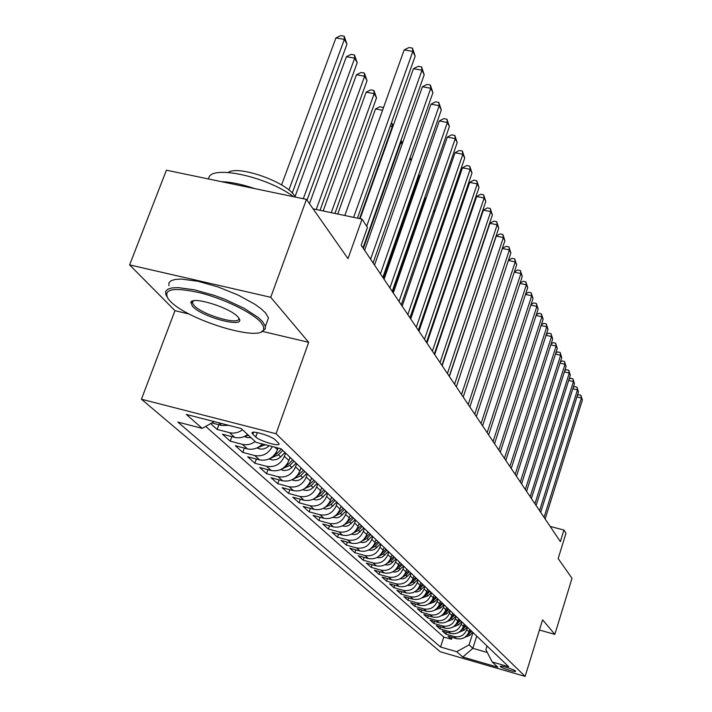 <?xml version="1.0" encoding="UTF-8"?>
<svg xmlns="http://www.w3.org/2000/svg" width="712" height="712" viewBox="0 0 712 712"><rect width="100%" height="100%" fill="white"/><g stroke="black" fill="none" stroke-linecap="round" stroke-linejoin="round"><path stroke-width="1.07" d="M515.461 671.007C514.028 669.36 499.584 664.999 500.305 666.432L500.474 666.663C501.987 668.328 516.289 672.644 515.613 671.229L515.461 671.007M141.439 399.218L440.265 651.765L525.127 676.4L276.051 433.742L141.439 399.218L174.983 310.681L189.223 314.054M262.354 331.365L308.679 342.33L270.729 297.296L129.611 264.909L174.983 310.681M129.611 264.909L166.403 170.195L306.472 199.396L347.999 258.661L362.052 219.127L313.084 208.839M539.429 630.04L554.844 634.374L572.012 578.322L558.172 558.573L566.004 533.217L563.948 530.031L550.171 526.444M270.729 297.296L306.472 199.396M210.61 423.604L217.151 429.461L218.878 424.752M247.634 434.534C243.548 437.48 239.241 438.423 234.738 437.39L222.438 434.195L230.216 441.164L231.854 436.643M262.372 443.977C257.993 448.427 253 450.055 247.393 448.872L235.298 445.712L242.783 452.414L244.35 448.07M278.08 448.133L277.511 449.744C273.773 457.78 267.792 461.171 259.568 459.916L247.678 456.793L254.878 463.236L256.373 459.071M290.051 457.335L288.903 460.575C285.254 468.469 279.38 471.798 271.29 470.543L259.586 467.455L266.528 473.667L267.952 469.662M300.998 467.82L299.877 471.006C296.308 478.767 290.541 482.033 282.584 480.796L271.067 477.734L277.76 483.724L279.122 479.87M311.562 477.93L310.468 481.063C306.97 488.699 301.301 491.903 293.469 490.666L282.139 487.649L288.591 493.425L289.9 489.714M321.744 487.684L320.676 490.773C317.249 498.275 311.678 501.426 303.971 500.198L292.819 497.207L299.049 502.788L300.295 499.21M331.578 497.109L330.528 500.136C327.173 507.522 321.699 510.611 314.117 509.4L303.134 506.437L309.15 511.83L310.343 508.386M341.075 506.205L340.051 509.187C336.758 516.458 331.383 519.493 323.907 518.283L313.093 515.354L318.905 520.561L320.053 517.241M350.26 514.999L349.254 517.936C346.032 525.091 340.737 528.073 333.376 526.88L322.723 523.979L328.348 529.016L329.451 525.803M359.142 523.498L358.154 526.391C354.985 533.439 349.779 536.367 342.534 535.184L332.032 532.318L337.47 537.186L338.529 534.089M367.73 531.722L366.76 534.578C363.654 541.512 358.537 544.395 351.39 543.22L341.039 540.381L346.308 545.098L347.331 542.108M376.043 539.687L375.099 542.5C372.056 549.335 367.009 552.165 359.969 550.999L349.77 548.196L354.87 552.761L355.849 549.869M384.106 547.403L383.172 550.171C380.181 556.909 375.215 559.694 368.273 558.537L358.216 555.761L363.165 560.184L364.108 557.389M391.912 554.879L390.995 557.612C388.058 564.251 383.172 566.992 376.328 565.844L366.404 563.094L371.201 567.384L372.109 564.669M399.477 562.133L398.587 564.821C395.694 571.362 390.879 574.068 384.133 572.92L374.352 570.205L378.998 574.361L379.879 571.736M406.819 569.164L405.947 571.816C403.108 578.269 398.355 580.921 391.707 579.791L382.05 577.103L386.563 581.143L387.417 578.598M413.948 575.99L413.085 578.607C410.299 584.961 405.618 587.587 399.058 586.457L389.535 583.796L393.914 587.72L394.733 585.246M420.863 582.612L420.018 585.193C417.276 591.467 412.666 594.048 406.187 592.936L396.789 590.293L401.043 594.102L401.835 591.708M427.583 589.047L426.755 591.592C424.058 597.786 419.51 600.323 413.12 599.219L403.846 596.611L407.976 600.314L408.741 597.991M434.115 595.303L433.297 597.813C430.644 603.918 426.159 606.428 419.858 605.333L410.699 602.744L414.713 606.339L415.452 604.087M440.47 601.382L439.66 603.865C437.043 609.89 432.629 612.356 426.399 611.27L417.357 608.707L421.273 612.204L421.985 610.015M446.638 607.292L445.846 609.739C443.273 615.693 438.912 618.123 432.771 617.046L423.836 614.509L427.645 617.918L428.339 615.791M452.645 613.05L451.871 615.462C449.334 621.336 445.036 623.73 438.966 622.662L430.146 620.152L433.848 623.472L434.516 621.398M458.492 618.648L457.727 621.033C455.226 626.827 450.981 629.194 444.991 628.135L436.278 625.643L439.882 628.874L440.532 626.863M464.179 624.095L463.432 626.453C460.967 632.176 456.784 634.508 450.856 633.457L442.25 630.992L445.765 634.134L446.397 632.185M362.052 219.127L367.445 227.44L361.162 245.186L560.362 541.609L563.948 530.031M252.813 434.213L255.759 436.981C259.844 441.191 280.706 447.234 279.006 443.692L275.5 440.06C271.539 435.815 250.25 429.647 252.11 433.279L252.813 434.213L253.517 432.246M487.026 645.971L485.86 649.664L492.214 661.973L508.724 666.752L281.195 448.854L256.017 442.33L241.199 428.544L186.313 414.428L202.217 428.384L177.822 422.065L440.559 647.021L456.739 651.702L469.066 644.841L472.839 648.312L487.311 652.477M492.214 661.973L497.83 667.197L462.809 657.034L456.739 651.702M467.526 627.299L466.778 629.639C464.34 635.318 460.183 637.632 454.309 636.59L445.765 634.134M469.724 629.399L468.986 631.731L466.778 629.639M461.928 621.932L461.162 624.299C458.697 630.049 454.478 632.398 448.533 631.348L439.882 628.874M456.169 616.423L455.404 618.817C452.894 624.647 448.622 627.032 442.597 625.964L433.848 623.472M450.26 610.763L449.477 613.192C446.931 619.093 442.606 621.505 436.5 620.437L427.645 617.918M444.19 604.951L443.398 607.407C440.808 613.388 436.42 615.836 430.244 614.759L421.273 612.204M437.951 598.97L437.141 601.462C434.507 607.523 430.066 610.006 423.8 608.911L414.713 606.339M431.525 592.82L430.707 595.348C428.028 601.489 423.524 604.007 417.188 602.904L407.976 600.314M424.922 586.492L424.085 589.055C421.37 595.277 416.796 597.84 410.37 596.727L401.043 594.102M418.122 579.986L417.268 582.576C414.509 588.886 409.872 591.485 403.357 590.364L393.914 587.72M411.127 573.285L410.254 575.91C407.442 582.309 402.743 584.944 396.139 583.813L386.563 581.143M403.909 566.378L403.028 569.039C400.171 575.527 395.391 578.206 388.707 577.067L378.998 574.361M396.477 559.258L395.578 561.964C392.668 568.541 387.826 571.264 381.036 570.116L371.201 567.384M388.814 551.916L387.898 554.666C384.934 561.341 380.012 564.1 373.141 562.943L363.165 560.184M380.911 544.351L379.977 547.136C376.959 553.909 371.967 556.713 364.989 555.547L354.87 552.761M372.75 536.537L371.798 539.358C368.727 546.237 363.654 549.086 356.57 547.92L346.308 545.098M364.322 528.464L363.351 531.339C360.228 538.317 355.065 541.218 347.883 540.034L337.47 537.186M355.617 520.134L354.629 523.044C351.443 530.129 346.201 533.083 338.903 531.891L328.348 529.016M346.628 511.51L345.614 514.473C342.356 521.673 337.034 524.673 329.629 523.471L318.905 520.561M337.319 502.601L336.287 505.609C332.967 512.925 327.547 515.977 320.035 514.767L309.15 511.83M327.689 493.38L326.63 496.433C323.248 503.865 317.739 506.98 310.103 505.76L299.049 502.788M317.712 483.831L316.635 486.928C313.182 494.493 307.575 497.652 299.814 496.433L288.591 493.425M307.379 473.934L306.276 477.084C302.751 484.774 297.046 487.996 289.161 486.759L277.76 483.724M296.673 463.672L295.542 466.876C291.938 474.699 286.126 477.983 278.116 476.737L266.528 473.667M285.557 453.028L284.399 456.294C280.715 464.242 274.796 467.588 266.653 466.342L254.878 463.236M228.872 425.375L221.574 425.447L211.802 422.928M205.688 426.408L443.772 637.044L451.488 639.269L452.102 637.365M468.986 631.731C466.565 637.382 462.426 639.688 456.579 638.646L448.07 636.208L451.488 639.269M272.322 446.558C268.264 453.829 262.417 456.828 254.754 455.547L242.783 452.414M255.145 441.52C251.105 444.422 246.85 445.365 242.392 444.332L230.216 441.164M242.534 429.781C238.404 432.754 234.07 433.715 229.54 432.665L217.151 429.461M308.679 342.33L276.051 433.742M554.844 634.374L542.588 619.823L525.127 676.4M476.72 636.101L472.839 648.312L462.809 657.034M472.982 632.523L469.066 644.841M214.152 421.593L202.217 428.384M443.772 637.044L440.559 647.021M353.624 217.356L412.835 51.424L415.158 56.186L357.46 218.166M344.839 215.514L404.176 49.902L412.835 51.424L412.462 48.131L415.158 56.186M404.176 49.902L409 47.526L412.462 48.131M292.24 193.05L346.984 44.162L344.368 39.4L335.939 37.923L281.569 184.942M335.939 37.923L340.808 35.6L344.172 36.187L344.368 39.4L288.885 190.015M344.172 36.187L346.984 44.162M260.975 322.42C252.6 312.746 224.253 298.889 199.832 292.748C173.523 286.989 162.915 288.947 168.023 298.622L170.141 301.078C187.247 319.919 260.289 342.285 263.654 329.594L263.573 326.416L260.975 322.42M166.608 296.13L165.665 294.038L165.78 291.199L167.952 289.117L172.108 287.897L178.107 287.603L194.616 289.846L214.73 295.533L225.063 299.387L244.029 308.252L258.091 317.374L262.541 321.53L265.407 326.336L265.256 328.891L261.607 331.641M237.959 317.018L238.707 317.944C247.393 329.024 202.555 317.668 192.543 306.347L190.825 302.431C191.911 295.774 230.359 307.655 237.959 317.018M190.825 302.431L192.454 301.746L192.427 302.947L194.073 305.466C202.671 315.291 241.76 326.256 238.698 317.926M208.714 179.015C208.322 164.152 266.19 175.926 293.522 196.699M221.441 181.667C230.946 181.978 242.044 184.292 254.763 188.618M228.178 172.411C238.315 165.015 285.806 181.676 294.394 195.613L295.32 197.073M168.851 285.672L168.993 282.78L171.174 280.662L175.339 279.398L181.346 279.068L197.856 281.249L217.952 286.909L238.164 295.079L254.985 304.318L261.215 308.839L265.638 313.049L268.477 317.908L266.929 322.171M366.68 226.256L421.976 70.203L424.201 74.787L362.969 247.883M360.085 218.718L413.467 68.681L421.976 70.203L421.584 66.928L424.201 74.787M413.467 68.681L418.184 66.323L421.584 66.928M370.596 259.23L430.769 88.279L432.914 92.694L373.088 262.942M364.606 250.312L422.403 86.757L430.769 88.279L430.36 85.022L432.914 92.694M422.403 86.757L427.022 84.416L430.36 85.022M380.43 273.862L439.233 105.688L441.307 109.942L382.825 277.431M374.53 265.078L431.009 104.166L439.233 105.688L438.815 102.448L441.307 109.942M431.009 104.166L435.53 101.843L438.815 102.448M389.891 287.942L447.394 122.464L449.388 126.567L392.205 291.386M384.079 279.282L439.313 120.942L447.394 122.464L446.958 119.242L449.388 126.567M439.313 120.942L443.736 118.637L446.958 119.242M307.032 200.197L357.202 62.745L354.683 58.17L346.397 56.684L295.044 196.592M346.397 56.684L351.158 54.379L354.469 54.966L354.683 58.17L303.285 198.737M354.469 54.966L357.202 62.745M244.314 436.492L247.287 437.568L251.007 437.666M320.044 210.298L367.036 80.652L364.615 76.237L356.463 74.751L309.471 203.685M246.263 435.468L248.63 435.459M356.463 74.751L361.118 72.455L364.375 73.051L364.615 76.237L316.226 209.497M364.375 73.051L367.036 80.652M256.898 447.955L260.254 449.058L263.12 449.041L266.608 447.786L269.163 445.739M334.934 213.431L376.514 97.9L374.183 93.646L366.164 92.159L323.168 210.957M258.794 446.949L265.585 444.813M263.12 444.172L261.286 445.062M366.164 92.159L370.721 89.881L373.925 90.477L374.183 93.646L331.267 212.657M373.925 90.477L376.514 97.9M269.002 458.991L272.749 460.059L276.977 459.391L280.11 457.424L284.942 452.44M382.549 110.271L375.518 108.945L337.746 214.018M270.863 457.985L278.463 454.852L282.78 450.367M281.4 449.05L277.075 453.544L273.372 456.045M375.518 108.945L379.977 106.684L383.43 107.815M383.225 108.384L383.127 107.281M399.014 301.514L455.271 138.644L457.193 142.605L401.239 304.834M393.282 292.979L447.314 137.131L455.271 138.644L454.826 135.44L457.193 142.605M447.314 137.131L451.648 134.835L454.826 135.44M280.653 469.608L284.115 470.579L288.262 469.929L291.333 468.007L296.076 463.103M289.481 458.946L290.558 457.825M282.486 468.603L289.757 465.506L293.994 461.109M292.668 459.845L288.431 464.251L285.005 466.618M392.632 127.234L392.303 126.629L359.569 218.611M391.235 123.345L392.018 123.487L393.113 125.882M392.018 123.487L392.303 126.629L390.203 126.229M407.807 314.597L462.862 154.264L464.722 158.082L409.961 317.801M402.155 306.178L455.039 152.742L462.862 154.264L462.408 151.069L464.722 158.082M455.039 152.742L459.284 150.472L462.408 151.069M291.875 479.844L295.738 480.751L299.138 480.084L302.155 478.197L306.81 473.382M300.455 469.368L301.488 468.291M293.691 478.838L300.651 475.785L304.798 471.46M303.526 470.24L296.201 476.809M402.049 144.358L400.901 142.267L363.351 248.443M401.105 140.077L402.298 143.664M400.776 141.02L400.901 142.267L400.367 142.16M416.289 327.226L470.196 169.34L471.994 173.025L418.362 330.306M410.708 318.923L462.488 167.827L470.196 169.34L469.733 166.172L471.994 173.025M462.488 167.827L466.654 165.567L469.733 166.172M302.689 489.714L306.285 490.532L309.622 489.883L312.595 488.023L317.16 483.297M311.037 479.416L312.034 478.384M304.496 488.69L311.153 485.691L315.22 481.446M313.992 480.262L306.997 486.625M411.109 160.85L409.8 158.465M410.174 157.414L411.144 160.77M424.477 339.41L477.28 183.91L479.016 187.47L426.488 342.392M418.976 331.222L469.697 182.397L477.28 183.91L476.809 180.759L479.016 187.47M469.697 182.397L473.783 180.154L476.809 180.759M313.12 499.237L316.466 499.975L320.382 499.059L327.155 492.864M321.245 489.117L322.198 488.121M315.06 498.106L321.281 495.249L325.277 491.075M324.094 489.936L317.41 496.095M383.359 278.214L419.19 175.544L418.709 174.671M418.834 174.315L419.19 175.544M432.389 351.185L484.133 197.989L485.807 201.434L434.329 354.06M426.96 343.104L476.666 196.485L484.133 197.989L483.653 194.865L485.807 201.434M476.666 196.485L480.671 194.26L483.653 194.865M323.186 508.421L326.292 509.089L330.145 508.199L336.803 502.102M331.107 498.48L332.014 497.528M325.001 507.362L331.062 504.479L334.996 500.376M333.848 499.272L327.458 505.244M440.034 362.559L490.764 211.615L492.384 214.953L441.912 365.345M434.685 354.594L483.404 210.12L490.764 211.615L490.274 208.509L492.384 214.953M483.404 210.12L487.337 207.913L490.274 208.509M332.905 517.304L336.438 517.873L339.579 517.019L346.121 511.029M340.621 507.522L341.502 506.606M426.052 198.443L425.295 198.292L392.739 292.178M334.738 516.218L340.514 513.397L344.377 509.356M343.264 508.297L337.159 514.073M425.295 198.292L426.292 197.749M447.43 373.56L497.172 224.796L498.747 228.027L449.245 376.256M442.152 365.701L489.927 223.31L497.172 224.796L496.682 221.717L498.747 228.027M489.927 223.31L493.79 221.12L496.682 221.717M342.294 525.892L345.614 526.391L348.702 525.554L355.137 519.662M349.823 516.271L350.669 515.381M344.145 524.771L349.654 522.021L353.446 518.051M352.378 517.019L346.539 522.608M434.64 211.927L433.368 211.669M433.599 211.019L435.272 210.093M454.585 384.213L503.384 237.568L504.906 240.692L456.339 386.821L502.369 248.461L509.4 249.939L510.878 252.965L463.209 397.047M449.37 376.452L496.246 236.081L503.384 237.568L502.886 234.506L504.906 240.692M496.246 236.081L500.038 233.91L502.886 234.506M351.372 534.187L354.487 534.632L357.531 533.813L363.859 528.019M358.723 524.726L359.533 523.872M353.241 533.048L358.492 530.36L362.221 526.453M361.18 525.456L355.6 530.867M442.517 222.847L443.843 222.26M442.9 224.992L441.849 224.77M461.518 394.519L509.4 249.939L508.902 246.895L510.878 252.965M502.369 248.461L506.09 246.308L508.902 246.895M360.156 542.224L363.075 542.606L366.075 541.805L372.296 536.1M367.33 532.905L368.113 532.087M362.043 541.049L367.045 538.432L370.712 534.578M369.706 533.617L364.366 538.851M450.945 234.755L451.8 234.933M450.874 237.639L450.02 237.461M468.229 404.505L515.23 261.927L516.663 264.864L469.876 406.952M508.421 260.378L511.955 258.322L514.723 258.91L515.23 261.927L508.395 260.476M514.723 258.91L516.663 264.864M368.656 550.002L371.388 550.332L374.352 549.539L380.466 543.923M375.66 540.835L376.417 540.043M370.56 548.801L375.331 546.246L378.935 542.455M377.965 541.521L372.848 546.585M458.804 247.073L459.471 247.215M458.555 249.903L457.896 249.761M474.726 414.179L520.89 273.559L522.279 276.407L476.328 416.556M514.34 271.922L517.651 269.973L520.383 270.56L520.89 273.559L514.269 272.135M520.383 270.56L522.279 276.407M376.888 557.532L379.452 557.816L382.362 557.042L388.387 551.506M383.732 548.507L384.453 547.742M378.802 556.303L383.35 553.82L386.901 550.082M385.957 549.183L381.062 554.069M466.351 259.141L466.672 259.738M465.977 261.793L465.488 261.696M466.458 260.37L466.307 259.257M481.036 423.569L526.382 284.836L527.726 287.603L482.585 425.865M520.08 283.118L523.169 281.285L525.865 281.863L526.382 284.836L519.965 283.456M525.865 281.863L527.726 287.603M384.792 564.803L387.853 565.008L390.666 564.029L396.059 558.858M391.555 555.947L392.25 555.209M386.803 563.575L391.128 561.154L394.617 557.478M393.709 556.606L389.019 561.323M473.062 273.577L441.974 365.443M473.249 271.966L473.409 272.527M487.15 432.665L531.704 295.792L533.012 298.479L488.654 434.899M525.643 293.985L528.527 292.258L531.188 292.837L531.704 295.792L525.492 294.439M531.188 292.837L533.012 298.479M392.606 571.905L395.454 572.039L398.213 571.068L403.508 565.987M399.138 563.156L399.815 562.453M394.546 570.624L398.667 568.274L402.111 564.652M401.221 563.797L396.726 568.363M493.087 441.502L536.875 306.418L538.147 309.035L494.546 443.665M531.036 304.54L533.733 302.912L536.358 303.49L536.875 306.418L530.858 305.101M536.358 303.49L538.147 309.035M400.117 578.767L402.885 578.847L405.546 577.895L410.726 572.902M406.49 570.161L407.148 569.475M402.066 577.459L405.982 575.18L409.373 571.602M408.51 570.784L404.211 575.189M498.854 450.073L541.903 316.751L543.14 319.288L500.269 452.182M536.278 314.802L538.797 313.271L541.378 313.841L541.903 316.751L536.065 315.46M541.378 313.841L543.14 319.288M407.415 585.424L410.094 585.469L412.666 584.516L417.739 579.621M413.627 576.951L414.259 576.284M409.356 584.089L413.085 581.882L416.422 578.358M415.585 577.557L411.465 581.811M504.452 458.403L546.789 326.799L547.991 329.264L505.823 460.45M541.369 324.77L543.71 323.337L546.264 323.907L546.789 326.799L541.129 325.535M546.264 323.907L547.991 329.264M414.491 591.886L417.099 591.886L419.591 590.951L424.548 586.136M420.561 583.546L421.166 582.906M416.431 590.533L419.982 588.388L423.266 584.917M422.456 584.134L418.505 588.237M509.89 466.502L551.533 336.553L552.708 338.957L511.225 468.487M546.318 334.471L548.489 333.127L551.008 333.688L551.533 336.553L546.042 335.325M551.008 333.688L552.708 338.957M421.37 598.151L427.939 595.891L431.161 592.473M427.289 589.954L427.876 589.331M423.311 596.789L426.684 594.707L429.923 591.28M429.131 590.533L425.34 594.484M515.177 474.37L556.152 346.05L557.291 348.39L516.476 476.31M551.124 343.905L553.144 342.65L555.627 343.211L556.152 346.05L550.821 344.848M555.627 343.211L557.291 348.39M428.054 604.248L434.409 601.996L437.595 598.632M433.83 596.175L434.4 595.579M429.986 602.868L433.199 600.848L436.385 597.475M435.619 596.745L431.988 600.554M520.321 482.024L560.647 355.297L561.759 357.566L521.584 483.911M555.796 353.081L557.665 351.906L560.122 352.467L560.647 355.297L555.467 354.113M560.122 352.467L561.759 357.566M434.56 610.175L440.71 607.941L443.843 604.622M440.194 602.227L440.746 601.649M436.483 608.769L439.526 606.82L442.668 603.491M441.93 602.779L438.441 606.455M525.331 489.473L565.025 364.286L566.102 366.502L526.56 491.307M560.335 362.025L562.071 360.931L564.491 361.482L565.025 364.286L559.988 363.129M564.491 361.482L566.102 366.502M440.879 615.933L446.833 613.717L449.931 610.442M446.371 608.119L446.905 607.55M442.793 614.518L445.685 612.632L448.783 609.347M448.062 608.653L444.715 612.187M530.2 496.718L569.288 373.043L570.33 375.197L531.392 498.498M564.758 370.73L566.36 369.715L568.755 370.267L569.288 373.043L564.385 371.913M568.755 370.267L570.33 375.197M447.029 621.54L452.796 619.342L455.84 616.111M452.387 613.842L452.903 613.299M448.925 620.107L454.737 615.043M454.025 614.367L450.812 617.767M534.934 503.776L573.436 381.579L574.459 383.679L536.1 505.511M569.066 379.202L570.534 378.268L572.902 378.82L573.436 381.579L568.666 380.466M572.902 378.82L574.459 383.679M453.01 626.996L458.599 624.816L461.607 621.629M458.243 619.413L458.742 618.888M454.906 625.545L460.522 620.588M459.836 619.929L456.757 623.205M539.554 510.646L577.476 389.891L578.473 391.938L540.693 512.337M573.258 387.47L574.611 386.607L576.951 387.15L577.476 389.891L572.84 388.805M576.951 387.15L578.473 391.938M458.839 632.309L464.251 630.147L467.214 626.996M463.939 624.842L464.429 624.326M460.717 630.841L466.164 625.99M465.488 625.35L462.533 628.491M544.057 517.339L581.419 397.99L582.389 399.984L545.161 518.986M577.343 395.525L578.58 394.733L580.885 395.276L581.419 397.99L576.907 396.931M580.885 395.276L582.389 399.984M464.509 637.471L469.751 635.344L472.679 632.229M469.493 630.129L469.964 629.631M466.378 635.994L471.656 631.25M470.997 630.627L468.158 633.644M463.432 626.453L461.162 624.299M457.727 621.033L455.404 618.817M451.871 615.462L449.477 613.192M445.846 609.739L443.398 607.407M439.66 603.865L437.141 601.462M433.297 597.813L430.707 595.348M426.755 591.592L424.085 589.055M420.018 585.193L417.268 582.576M413.085 578.607L410.254 575.91M405.947 571.816L403.028 569.039M398.587 564.821L395.578 561.964M390.995 557.612L387.898 554.666M383.172 550.171L379.977 547.136M375.099 542.5L371.798 539.358M366.76 534.578L363.351 531.339M358.154 526.391L354.629 523.044M349.254 517.936L345.614 514.473M340.051 509.187L336.287 505.609M330.528 500.136L326.63 496.433M320.676 490.773L316.635 486.928M310.468 481.063L306.276 477.084M299.877 471.006L295.542 466.876M288.903 460.575L284.399 456.294M277.511 449.744L274.841 447.207M221.574 425.447L218.584 422.732M456.579 638.646L454.309 636.59M450.856 633.457L448.533 631.348M444.991 628.135L442.597 625.964M438.966 622.662L436.5 620.437M432.771 617.046L430.244 614.759M426.399 611.27L423.8 608.911M419.858 605.333L417.188 602.904M413.12 599.219L410.37 596.727M406.187 592.936L403.357 590.364M399.058 586.457L396.139 583.813M391.707 579.791L388.707 577.067M384.133 572.92L381.036 570.116M376.328 565.844L373.141 562.943M368.273 558.537L364.989 555.547M359.969 550.999L356.57 547.92M351.39 543.22L347.883 540.034M342.534 535.184L338.903 531.891M333.376 526.88L329.629 523.471M323.907 518.283L320.035 514.767M314.117 509.4L310.103 505.76M303.971 500.198L299.814 496.433M293.469 490.666L289.161 486.759M282.584 480.796L278.116 476.737M271.29 470.543L266.653 466.342M259.568 459.916L254.754 455.547M247.393 448.872L242.392 444.332M234.738 437.39L229.54 432.665M257.344 432.602L255.759 436.981M245.417 435.949L247.091 437.497M247.883 434.756L247.58 435.584M257.877 447.474L259.373 448.854M260.307 445.899L259.898 447.02M269.875 458.564L271.192 459.783M278.463 454.852L280.644 456.908M276.131 452.645L277.075 453.544M272.064 457.149L271.753 458.021M281.418 469.235L282.575 470.303M289.757 465.506L291.858 467.49M287.55 463.423L288.431 464.251M283.403 467.98L283.171 468.621M292.534 479.514L293.549 480.449M300.651 475.785L302.671 477.69M298.559 473.809L299.36 474.566M294.332 478.393L294.181 478.838M303.259 489.429L304.131 490.23M311.153 485.691L313.102 487.533M309.168 483.822L309.907 484.516M313.6 498.987L314.339 499.673M321.281 495.249L323.168 497.029M319.403 493.478L320.08 494.119M323.586 508.217L324.209 508.795M331.062 504.479L332.887 506.196M329.291 502.806L329.905 503.393M333.234 517.135L333.741 517.606M340.514 513.397L342.276 515.061M338.832 511.812L339.401 512.346M349.654 522.021L351.354 523.632M348.061 520.517L348.568 521.006M358.492 530.36L360.138 531.917M356.979 528.936L357.442 529.372M367.045 538.432L368.638 539.936M375.331 546.246L376.87 547.706M383.35 553.82L384.845 555.226M391.128 561.154L392.579 562.524M398.667 568.274L400.073 569.6M405.982 575.18L407.353 576.462M413.085 581.882L414.411 583.128M419.982 588.388L421.273 589.598M426.684 594.707L427.939 595.891M433.199 600.848L434.409 601.996M439.526 606.82L440.71 607.941M445.685 612.632L446.833 613.717M451.675 618.283L452.796 619.342M457.504 623.792L458.599 624.816M463.183 629.15L464.251 630.147M468.719 634.365L469.751 635.344M252.377 432.522L252.11 433.279M268.477 317.908L265.407 326.336M192.427 302.947L193.21 300.882M263.654 329.594L265.256 328.891"/></g></svg>
